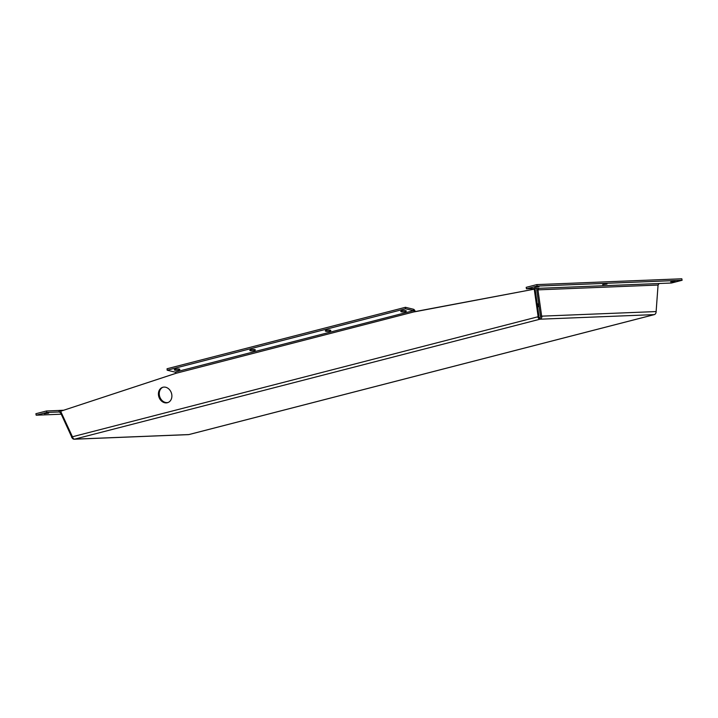 <?xml version="1.0" encoding="UTF-8"?>
<svg xmlns="http://www.w3.org/2000/svg" width="718" height="718" viewBox="0 0 718 718"><rect width="100%" height="100%" fill="white"/><g stroke="black" fill="none" stroke-linecap="round" stroke-linejoin="round"><path stroke-width="1.08" d="M171.512 393.356A8.06 6.552 70.6 0 1 167.832 402.592A8.06 6.552 70.6 0 1 158.974 397.171A8.06 6.552 70.6 0 1 162.483 387.388A8.06 6.552 70.6 0 1 171.512 393.356M162.896 387.253A8.06 6.552 -109.4 0 0 159.8 396.874A8.06 6.552 -109.4 0 0 168.245 402.43M537.252 304.279L538.706 303.885M538.733 304.064L537.288 304.504M330.253 330.154A2.773 0.664 -4.3 0 1 330.827 330.504A2.773 0.664 -4.3 0 1 328.117 331.375A2.773 0.664 -4.3 0 1 325.299 330.917A2.773 0.664 -4.3 0 1 327.148 330.154A2.773 0.664 -4.3 0 1 330.253 330.154M254.764 349.603A2.773 0.664 -4.3 0 1 255.339 349.962A2.773 0.664 -4.3 0 1 252.628 350.833A2.773 0.664 -4.3 0 1 249.819 350.375A2.773 0.664 -4.3 0 1 251.659 349.603A2.773 0.664 -4.3 0 1 254.764 349.603M405.733 310.697A2.773 0.664 -4.3 0 1 406.316 311.047A2.773 0.664 -4.3 0 1 403.597 311.917A2.773 0.664 -4.3 0 1 400.788 311.468A2.773 0.664 -4.3 0 1 402.636 310.697A2.773 0.664 -4.3 0 1 405.733 310.697M179.276 369.061A2.773 0.664 -4.3 0 1 179.859 369.42A2.773 0.664 -4.3 0 1 177.14 370.291A2.773 0.664 -4.3 0 1 174.33 369.833A2.773 0.664 -4.3 0 1 176.179 369.061A2.773 0.664 -4.3 0 1 179.276 369.061M44.301 413.712L48.662 413.155L44.301 413.712M670.702 281.887L675.064 281.33L670.702 281.887M602.644 284.615L607.006 284.059L602.644 284.615M534.596 287.344L538.949 286.778L534.596 287.344M539.074 306.505L538.509 306.613A3.025 1.759 -104.5 0 1 538.832 304.782M60.626 411.243L176.036 373.27A1.508 0.88 -104.5 0 0 175.102 372.112L167.168 370.21L405.544 308.767L413.478 310.679A1.508 0.88 -104.5 0 1 414.421 311.845L534.255 289.174L415.246 311.558L176.045 373.288L60.626 411.243L72.437 436.768A3.025 1.759 75.5 0 0 74.636 439.147A3.025 2.441 87.7 0 1 74.214 439.21A3.025 2.441 87.7 0 1 71.845 437.307L60.644 412.877L59.118 411.961L46.805 412.455L46.535 410.974L35.9 413.721L36.169 415.201L61.236 414.196M655.004 314.233A3.025 1.759 -104.5 0 1 654.448 314.583A3.025 1.759 -104.5 0 1 654.224 314.619A3.025 2.441 -92.3 0 0 656.126 311.567L658.065 285.037L537.953 289.857L538.778 288.331L526.456 288.824L537.091 286.087L536.822 284.606L526.186 287.344L526.456 288.824M658.065 285.037L659.151 283.511L671.465 283.018L682.1 280.271L681.831 278.79L536.822 284.606M36.169 415.201L46.805 412.455M537.091 286.087L682.1 280.271M59.343 411.935L58.849 410.481L46.535 410.974M405.544 308.767L405.428 307.304L413.371 309.216A3.025 1.759 -104.5 0 1 415.246 311.558M167.168 370.21L167.052 368.747L405.428 307.304M538.653 316.557A1.508 0.88 -104.5 0 0 539.739 317.715L540.008 319.196A3.025 1.759 -104.5 0 1 537.809 316.817L538.976 316.441L535.081 288.878M538.68 303.696L537.226 304.073M536.732 289.901L540.448 316.198L541.668 316.153L537.953 289.857L536.732 289.901L536.938 288.403M541.668 316.153L541.91 316.144A3.025 2.441 87.7 0 1 540.008 319.196L74.636 439.147L188.852 434.569A3.025 1.759 75.5 0 0 189.067 434.534A3.025 1.759 75.5 0 0 189.274 434.462M58.849 410.481L61.003 411.118M61.227 412.59L60.644 412.877M538.141 316.737L534.255 289.174M539.739 317.715A1.508 1.221 -92.3 0 0 540.69 316.189M74.214 439.21L188.439 434.632A3.025 2.441 -92.3 0 0 188.852 434.569L654.224 314.619L540.008 319.196M72.473 436.876L71.594 437.316M72.5 436.975L71.845 437.307M175.102 372.112L413.478 310.679L413.371 309.216M537.315 304.728L538.769 304.351M538.509 306.613L537.62 306.846M538.778 288.331L659.151 283.511M541.91 316.144L656.126 311.567M72.437 436.768L537.809 316.817M63.606 410.247L59.28 410.418M189.067 434.534L654.448 314.583"/></g></svg>
